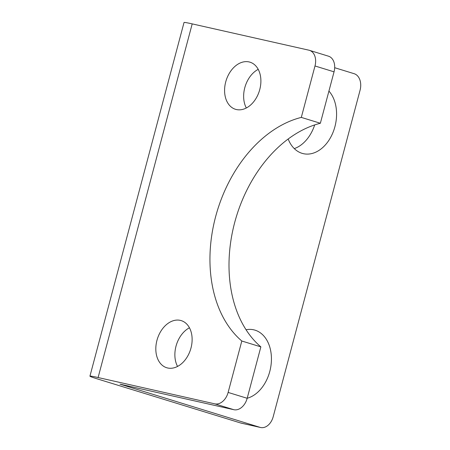 <?xml version="1.0" encoding="UTF-8"?>
<svg xmlns="http://www.w3.org/2000/svg" width="450" height="450" viewBox="0 0 450 450"><rect width="100%" height="100%" fill="white"/><g stroke="black" fill="none" stroke-linecap="round" stroke-linejoin="round"><path stroke-width="0.67" d="M240.615 422.978A14.085 9.951 102.7 0 0 241.132 423.118L260.584 427.5A14.085 9.951 -77.3 0 1 260.061 427.359L240.615 422.978L97.706 379.018A28.17 1.08 14.9 0 1 89.933 376.161A28.17 1.08 14.9 0 1 98.1 377.539L214.785 403.841L233.837 409.702L119.976 384.154L260.061 427.359M334.682 67.708L354.161 73.704A14.085 9.951 -77.3 0 1 360.067 90.236L273.206 416.689A14.085 9.951 -77.3 0 1 260.584 427.5M328.922 91.086A35.212 24.885 -77.3 0 1 334.924 126.647A35.212 24.885 -77.3 0 1 303.362 153.675A35.212 24.885 -77.3 0 1 288.169 139.005M246.054 329.749A35.212 24.885 -77.3 0 1 253.699 329.805A35.212 24.885 -77.3 0 1 269.775 371.486A35.212 24.885 -77.3 0 1 247.191 398.256M309.409 50.321A14.085 9.951 107.1 0 1 314.989 65.976L334.046 71.837A14.085 9.951 -72.9 0 0 328.461 56.182L309.409 50.321A14.085 9.951 107.1 0 0 308.886 50.181L192.201 23.884A28.17 1.08 -165.1 0 0 184.033 22.5L89.933 376.161M334.046 71.837L320.361 123.261A123.249 87.086 -72.9 0 0 234.703 222.463A123.249 87.086 -72.9 0 0 260.865 346.871L247.179 398.289L228.127 392.428A14.085 9.951 107.1 0 1 214.785 403.841M233.837 409.702A14.085 9.951 -72.9 0 0 247.179 398.289M258.21 69.345A24.649 17.415 -72.9 0 0 246.324 107.989M189.444 327.786A24.649 17.415 -72.9 0 0 177.553 366.429M260.865 346.871L241.808 341.01A123.249 87.086 107.1 0 1 215.646 216.602A123.249 87.086 107.1 0 1 301.309 117.399L320.361 123.261M228.127 392.428L241.808 341.01M294.283 148.607A35.212 24.885 102.7 0 0 314.691 124.914M236.407 109.541A24.649 17.415 107.1 0 1 235.491 109.299A24.649 17.415 107.1 0 1 225.9 81.259A24.649 17.415 107.1 0 1 249.075 61.931A24.649 17.415 107.1 0 1 249.986 62.173A24.649 17.415 107.1 0 1 259.577 90.214A24.649 17.415 107.1 0 1 236.407 109.541M167.636 367.982A24.649 17.415 107.1 0 1 166.725 367.74A24.649 17.415 107.1 0 1 157.134 339.699A24.649 17.415 107.1 0 1 180.304 320.372A24.649 17.415 107.1 0 1 181.221 320.619A24.649 17.415 107.1 0 1 190.811 348.66A24.649 17.415 107.1 0 1 167.636 367.982M301.309 117.399L314.989 65.976M122.017 384.497L121.916 384.868M192.201 23.884L98.1 377.539"/></g></svg>
